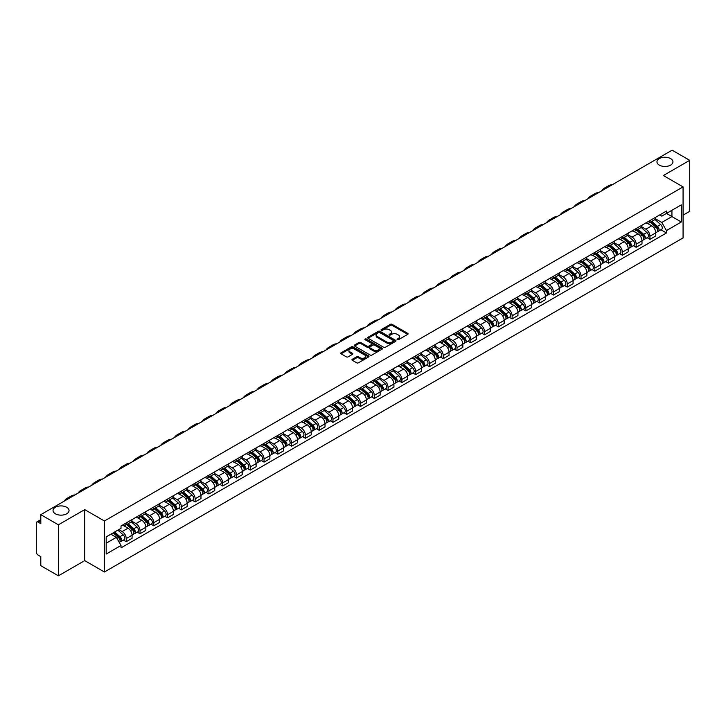 <?xml version="1.0" encoding="UTF-8"?>
<svg xmlns="http://www.w3.org/2000/svg" width="726" height="726" viewBox="0 0 726 726"><rect width="100%" height="100%" fill="white"/><g stroke="black" fill="none" stroke-linecap="round" stroke-linejoin="round"><path stroke-width="1.09" d="M397.303 339.677A0.862 0.499 0 0 0 398.52 339.677L407.731 334.359A1.225 0.708 0 0 0 408.094 333.86A1.225 0.708 0 0 0 407.731 333.361L392.122 324.35A1.225 0.708 0 0 0 390.388 324.35L381.177 329.668A0.862 0.499 0 0 0 382.384 330.366L383.582 329.677A3.92 2.269 0 0 1 389.127 329.677L390.434 330.43A3.92 2.269 0 0 1 391.577 332.036A3.92 2.269 0 0 1 390.434 333.633L389.236 334.323A0.862 0.499 0 0 0 390.452 335.022L391.641 334.332A3.92 2.269 0 0 1 397.195 334.332L398.492 335.085A3.92 2.269 0 0 1 399.645 336.692A3.92 2.269 0 0 1 398.492 338.289L397.303 338.978A0.862 0.499 0 0 0 397.303 339.677L397.303 338.978M66.692 507.265A7.995 4.619 0 0 0 57.98 506.267A7.995 4.619 0 0 0 53.043 510.532A7.995 4.619 0 0 0 55.385 513.799A7.995 4.619 0 0 0 64.097 514.798A7.995 4.619 0 0 0 69.034 510.532A7.995 4.619 0 0 0 66.692 507.265M670.615 158.595A7.995 4.619 0 0 0 661.903 157.596A7.995 4.619 0 0 0 656.966 161.862A7.995 4.619 0 0 0 659.308 165.12A7.995 4.619 0 0 0 668.02 166.127A7.995 4.619 0 0 0 672.957 161.862A7.995 4.619 0 0 0 670.615 158.595M352.319 359.288A1.225 0.708 0 0 0 351.956 359.797A1.225 0.708 0 0 0 352.319 360.296L356.702 362.818A1.225 0.708 0 0 0 358.435 362.818L368.663 356.911A1.225 0.708 0 0 0 369.026 356.412A1.225 0.708 0 0 0 368.663 355.912L353.054 346.901A1.225 0.708 0 0 0 351.32 346.901L341.093 352.809A1.225 0.708 0 0 0 340.73 353.308A1.225 0.708 0 0 0 341.093 353.807L346.375 356.865A1.225 0.708 0 0 0 348.117 356.865L352.491 354.333A1.225 0.708 0 0 0 352.854 353.834A1.225 0.708 0 0 0 352.491 353.335L349.868 351.82A3.276 1.897 0 0 1 348.907 350.476A3.276 1.897 0 0 1 350.93 348.734A3.276 1.897 0 0 1 354.506 349.142L364.788 355.078A3.276 1.897 0 0 1 365.741 356.412A3.276 1.897 0 0 1 363.717 358.163A3.276 1.897 0 0 1 360.141 357.755L358.435 356.765A1.225 0.708 0 0 0 356.702 356.765L352.319 359.288L352.319 360.296M104.417 520.987L84.715 509.616L58.389 524.816L40.801 514.661L672.122 150.182L689.7 160.328L663.373 175.529L683.075 186.9L104.417 520.987L104.417 571.997L683.075 237.91L683.075 186.9M383.664 347.255A1.225 0.708 0 0 0 385.397 347.255L395.634 341.347A1.225 0.708 0 0 0 395.997 340.848A1.225 0.708 0 0 0 395.634 340.34L380.025 331.328A1.225 0.708 0 0 0 378.291 331.328L368.055 337.236A1.225 0.708 0 0 0 367.701 337.735A1.225 0.708 0 0 0 368.055 338.243L383.664 347.255M365.405 339.868A0.862 0.499 0 0 1 366.276 339.986L366.276 338.969L382.148 348.126A1.225 0.708 0 0 1 382.511 348.625A1.225 0.708 0 0 1 382.148 349.133L371.921 355.041A1.225 0.708 0 0 1 370.178 355.041L354.569 346.021L354.569 345.022A1.225 0.708 0 0 0 354.215 345.522A1.225 0.708 0 0 0 354.569 346.021M354.569 345.022L358.953 342.5A1.225 0.708 0 0 1 360.686 342.5L367.02 346.148A1.225 0.708 0 0 0 368.754 346.148L371.658 344.469A1.225 0.708 0 0 0 372.011 343.97A1.225 0.708 0 0 0 371.658 343.471L365.069 339.668A0.862 0.499 0 0 1 366.276 338.969M58.389 524.816L58.389 575.818L40.801 565.672L40.801 556.642L38.07 555.063A2.496 1.443 -120 0 1 36.3 552.005L36.3 523.128A2.496 1.443 -120 0 1 36.817 521.985L40.801 519.689M683.075 215.159L689.7 211.339L689.7 160.328M58.389 575.818L84.715 560.617L104.417 571.997M40.801 514.661L40.801 523.691L38.07 522.112A2.496 1.443 -120 0 0 36.817 521.985M649.942 220.568A5.744 3.321 60 0 1 648.754 223.145L654.589 219.778A5.744 3.321 -120 0 0 655.778 217.201M641.666 226.757L645.877 229.189A5.744 3.321 60 0 1 649.942 236.222L655.778 232.855A5.744 3.321 -120 0 0 651.712 225.822L647.538 223.408M655.778 232.855L655.778 235.968L649.942 239.335L647.147 237.72M648.754 223.145A5.744 3.321 60 0 1 645.922 222.891M649.942 236.222L649.942 239.335M636.167 228.527A5.744 3.321 60 0 1 634.969 231.104L640.804 227.737A5.744 3.321 -120 0 0 641.993 225.16M633.371 245.678L636.167 247.294L641.993 243.927L641.993 240.814A5.744 3.321 -120 0 0 637.927 233.781L633.753 231.367M634.969 231.104A5.744 3.321 60 0 1 632.146 230.841M627.89 234.716L632.101 237.148A5.744 3.321 60 0 1 636.167 244.181L636.167 247.294M622.382 236.476A5.744 3.321 60 0 1 621.193 239.063L627.019 235.696A5.744 3.321 -120 0 0 628.208 233.119M619.587 253.637L622.382 255.253L628.208 251.886L628.208 248.773A5.744 3.321 -120 0 0 624.151 241.731L619.977 239.326M621.193 239.063A5.744 3.321 60 0 1 618.361 238.8M614.105 242.665L618.316 245.098A5.744 3.321 60 0 1 622.382 252.14L622.382 255.253M608.597 244.435A5.744 3.321 60 0 1 607.408 247.021L613.243 243.655A5.744 3.321 -120 0 0 614.432 241.068M605.802 261.596L608.597 263.211L614.432 259.844L614.432 256.732A5.744 3.321 -120 0 0 610.366 249.69L606.192 247.285M607.408 247.021A5.744 3.321 60 0 1 604.577 246.758M600.32 250.624L604.531 253.056A5.744 3.321 60 0 1 608.597 260.099L608.597 263.211M594.821 252.394A5.744 3.321 60 0 1 593.623 254.971L599.458 251.604A5.744 3.321 -120 0 0 600.647 249.027M592.026 269.555L594.821 271.161L600.647 267.794L600.647 264.691A5.744 3.321 -120 0 0 596.581 257.648L592.407 255.234M593.623 254.971A5.744 3.321 60 0 1 590.801 254.717M586.544 258.583L590.755 261.015A5.744 3.321 60 0 1 594.821 268.057L594.821 271.161M581.036 260.353A5.744 3.321 60 0 1 579.847 262.93L585.673 259.563A5.744 3.321 -120 0 0 586.862 256.986M578.241 277.504L581.036 279.12L586.862 275.753L586.862 272.64A5.744 3.321 -120 0 0 582.806 265.607L578.631 263.193M579.847 262.93A5.744 3.321 60 0 1 577.016 262.676M572.76 266.542L576.97 268.974A5.744 3.321 60 0 1 581.036 276.007L581.036 279.12M567.251 268.311A5.744 3.321 60 0 1 566.062 270.889L571.897 267.522A5.744 3.321 -120 0 0 573.086 264.945M564.456 285.463L567.251 287.079L573.086 283.712L573.086 280.599A5.744 3.321 -120 0 0 569.021 273.566L564.846 271.152M566.062 270.889A5.744 3.321 60 0 1 563.231 270.626M558.975 274.501L563.185 276.933A5.744 3.321 60 0 1 567.251 283.966L567.251 287.079M553.475 276.261A5.744 3.321 60 0 1 552.277 278.848L558.112 275.481A5.744 3.321 -120 0 0 559.301 272.894M550.68 293.422L553.475 295.037L559.301 291.67L559.301 288.558A5.744 3.321 -120 0 0 555.236 281.516L551.061 279.111M552.277 278.848A5.744 3.321 60 0 1 549.455 278.584M545.199 282.45L549.41 284.882A5.744 3.321 60 0 1 553.475 291.925L553.475 295.037M539.69 284.22A5.744 3.321 60 0 1 538.501 286.806L544.328 283.439A5.744 3.321 -120 0 0 545.516 280.853M536.895 301.381L539.69 302.996L545.516 299.629L545.516 296.517A5.744 3.321 -120 0 0 541.46 289.474L537.285 287.069M538.501 286.806A5.744 3.321 60 0 1 535.67 286.543M531.414 290.409L535.625 292.841A5.744 3.321 60 0 1 539.69 299.883L539.69 302.996M525.905 292.179A5.744 3.321 60 0 1 524.716 294.756L530.552 291.389A5.744 3.321 -120 0 0 531.741 288.812M523.11 309.33L525.905 310.946L531.741 307.579L531.741 304.475A5.744 3.321 -120 0 0 527.675 297.433L523.5 295.019M524.716 294.756A5.744 3.321 60 0 1 521.885 294.502M517.629 298.368L521.849 300.8A5.744 3.321 60 0 1 525.905 307.842L525.905 310.946M512.129 300.137A5.744 3.321 60 0 1 510.941 302.715L516.767 299.348A5.744 3.321 -120 0 0 517.956 296.771M509.334 317.289L512.129 318.905L517.956 315.538L517.956 312.425A5.744 3.321 -120 0 0 513.89 305.392L509.716 302.978M510.941 302.715A5.744 3.321 60 0 1 508.109 302.461M503.853 306.327L508.064 308.759A5.744 3.321 60 0 1 512.129 315.792L512.129 318.905M498.345 308.096A5.744 3.321 60 0 1 497.156 310.674L502.982 307.307A5.744 3.321 -120 0 0 504.171 304.729M495.549 325.248L498.345 326.863L504.18 323.497L504.18 320.384A5.744 3.321 -120 0 0 500.114 313.351L495.94 310.937M497.156 310.674A5.744 3.321 60 0 1 494.324 310.41M490.068 314.285L494.279 316.708A5.744 3.321 60 0 1 498.345 323.751L498.345 326.863M484.56 316.046A5.744 3.321 60 0 1 483.371 318.632L489.206 315.265A5.744 3.321 -120 0 0 490.395 312.679M481.765 333.207L484.56 334.822L490.395 331.455L490.395 328.343A5.744 3.321 -120 0 0 486.329 321.3L482.155 318.895M483.371 318.632A5.744 3.321 60 0 1 480.539 318.369M476.283 322.235L480.503 324.667A5.744 3.321 60 0 1 484.56 331.709L484.56 334.822M470.784 324.005A5.744 3.321 60 0 1 469.595 326.582L475.421 323.215A5.744 3.321 -120 0 0 476.61 320.638M467.989 341.166L470.784 342.781L476.61 339.414L476.61 336.301A5.744 3.321 -120 0 0 472.544 329.259L468.379 326.854M469.595 326.582A5.744 3.321 60 0 1 466.764 326.328M462.507 330.194L466.718 332.626A5.744 3.321 60 0 1 470.784 339.668L470.784 342.781M456.999 331.964A5.744 3.321 60 0 1 455.81 334.541L461.636 331.174A5.744 3.321 -120 0 0 462.834 328.597M454.204 349.115L456.999 350.731L462.834 347.364L462.834 344.251A5.744 3.321 -120 0 0 458.768 337.218L454.594 334.804M455.81 334.541A5.744 3.321 60 0 1 452.979 334.287M448.722 338.153L452.933 340.585A5.744 3.321 60 0 1 456.999 347.618L456.999 350.731M443.214 339.922A5.744 3.321 60 0 1 442.025 342.5L447.86 339.133A5.744 3.321 -120 0 0 449.049 336.555M440.419 357.074L443.214 358.689L449.049 355.323L449.049 352.21A5.744 3.321 -120 0 0 444.984 345.177L440.809 342.763M442.025 342.5A5.744 3.321 60 0 1 439.194 342.236M434.947 346.111L439.157 348.544A5.744 3.321 60 0 1 443.214 355.577L443.214 358.689M429.438 347.881A5.744 3.321 60 0 1 428.249 350.458L434.075 347.092A5.744 3.321 -120 0 0 435.264 344.514M426.643 365.033L429.438 366.648L435.264 363.281L435.264 360.169A5.744 3.321 -120 0 0 431.199 353.126L427.033 350.722M428.249 350.458A5.744 3.321 60 0 1 425.418 350.195M421.162 354.061L425.372 356.493A5.744 3.321 60 0 1 429.438 363.535L429.438 366.648M415.653 355.831A5.744 3.321 60 0 1 414.464 358.417L420.29 355.05A5.744 3.321 -120 0 0 421.488 352.464M412.858 372.992L415.653 374.607L421.488 371.24L421.488 368.127A5.744 3.321 -120 0 0 417.423 361.085L413.248 358.68M414.464 358.417A5.744 3.321 60 0 1 411.633 358.154M407.377 362.02L411.588 364.452A5.744 3.321 60 0 1 415.653 371.494L415.653 374.607M401.868 363.79A5.744 3.321 60 0 1 400.679 366.367L406.515 363A5.744 3.321 -120 0 0 407.703 360.423M399.073 380.95L401.868 382.557L407.703 379.199L407.703 376.086A5.744 3.321 -120 0 0 403.638 369.044L399.463 366.639M400.679 366.367A5.744 3.321 60 0 1 397.848 366.113M393.601 369.979L397.812 372.411A5.744 3.321 60 0 1 401.868 379.453L401.868 382.557M388.092 371.748A5.744 3.321 60 0 1 386.904 374.326L392.73 370.959A5.744 3.321 -120 0 0 393.919 368.381M385.297 388.9L388.092 390.515L393.919 387.149L393.919 384.036A5.744 3.321 -120 0 0 389.853 377.003L385.688 374.589M386.904 374.326A5.744 3.321 60 0 1 384.072 374.071M379.816 377.937L384.027 380.37A5.744 3.321 60 0 1 388.092 387.403L388.092 390.515M374.307 379.707A5.744 3.321 60 0 1 373.119 382.284L378.945 378.918A5.744 3.321 -120 0 0 380.143 376.34M371.512 396.859L374.307 398.474L380.143 395.107L380.143 391.995A5.744 3.321 -120 0 0 376.077 384.962L371.903 382.548M373.119 382.284A5.744 3.321 60 0 1 370.287 382.021M366.031 385.896L370.242 388.328A5.744 3.321 60 0 1 374.307 395.361L374.307 398.474M360.523 387.657A5.744 3.321 60 0 1 359.334 390.243L365.169 386.876A5.744 3.321 -120 0 0 366.358 384.299M357.727 404.818L360.523 406.433L366.358 403.066L366.358 399.953A5.744 3.321 -120 0 0 362.292 392.911L358.118 390.506M359.334 390.243A5.744 3.321 60 0 1 356.502 389.98M352.255 393.846L356.466 396.278A5.744 3.321 60 0 1 360.523 403.32L360.523 406.433M346.747 395.616A5.744 3.321 60 0 1 345.558 398.202L351.384 394.835A5.744 3.321 -120 0 0 352.573 392.249M343.952 412.776L346.747 414.392L352.573 411.025L352.573 407.912A5.744 3.321 -120 0 0 348.507 400.87L344.342 398.465M345.558 398.202A5.744 3.321 60 0 1 342.726 397.939M338.47 401.805L342.681 404.237A5.744 3.321 60 0 1 346.747 411.279L346.747 414.392M332.962 403.574A5.744 3.321 60 0 1 331.773 406.152L337.599 402.785A5.744 3.321 -120 0 0 338.797 400.207M330.167 420.735L332.962 422.341L338.797 418.975L338.797 415.871A5.744 3.321 -120 0 0 334.731 408.829L330.557 406.415M331.773 406.152A5.744 3.321 60 0 1 328.942 405.898M324.685 409.763L328.896 412.196A5.744 3.321 60 0 1 332.962 419.238L332.962 422.341M319.177 411.533A5.744 3.321 60 0 1 317.988 414.11L323.823 410.744A5.744 3.321 -120 0 0 325.012 408.166M316.382 428.685L319.177 430.3L325.012 426.933L325.012 423.821A5.744 3.321 -120 0 0 320.946 416.788L316.772 414.374M317.988 414.11A5.744 3.321 60 0 1 315.166 413.856M310.91 417.722L315.12 420.154A5.744 3.321 60 0 1 319.177 427.187L319.177 430.3M305.401 419.492A5.744 3.321 60 0 1 304.212 422.069L310.038 418.702A5.744 3.321 -120 0 0 311.227 416.125M302.606 436.644L305.401 438.259L311.227 434.892L311.227 431.779A5.744 3.321 -120 0 0 307.162 424.746L302.996 422.332M304.212 422.069A5.744 3.321 60 0 1 301.381 421.806M297.125 425.681L301.335 428.113A5.744 3.321 60 0 1 305.401 435.146L305.401 438.259M291.616 427.442A5.744 3.321 60 0 1 290.427 430.028L296.253 426.661A5.744 3.321 -120 0 0 297.451 424.075M288.821 444.602L291.616 446.218L297.451 442.851L297.451 439.738A5.744 3.321 -120 0 0 293.386 432.696L289.211 430.291M290.427 430.028A5.744 3.321 60 0 1 287.596 429.765M283.34 433.631L287.55 436.063A5.744 3.321 60 0 1 291.616 443.105L291.616 446.218M277.831 435.4A5.744 3.321 60 0 1 276.642 437.987L282.478 434.62A5.744 3.321 -120 0 0 283.666 432.034M275.036 452.561L277.831 454.177L283.666 450.81L283.666 447.697A5.744 3.321 -120 0 0 279.601 440.655L275.426 438.25M276.642 437.987A5.744 3.321 60 0 1 273.82 437.724M269.564 441.589L273.775 444.022A5.744 3.321 60 0 1 277.831 451.064L277.831 454.177M264.055 443.359A5.744 3.321 60 0 1 262.866 445.936L268.693 442.57A5.744 3.321 -120 0 0 269.881 439.992M261.26 460.511L264.055 462.126L269.881 458.759L269.881 455.656A5.744 3.321 -120 0 0 265.825 448.614L261.65 446.2M262.866 445.936A5.744 3.321 60 0 1 260.035 445.682M255.779 449.548L259.99 451.98A5.744 3.321 60 0 1 264.055 459.023L264.055 462.126M250.27 451.318A5.744 3.321 60 0 1 249.082 453.895L254.908 450.528A5.744 3.321 -120 0 0 256.106 447.951M247.475 468.47L250.27 470.085L256.106 466.718L256.106 463.605A5.744 3.321 -120 0 0 252.04 456.572L247.865 454.158M249.082 453.895A5.744 3.321 60 0 1 246.25 453.641M241.994 457.507L246.205 459.939A5.744 3.321 60 0 1 250.27 466.972L250.27 470.085M236.485 459.277A5.744 3.321 60 0 1 235.297 461.854L241.132 458.487A5.744 3.321 -120 0 0 242.321 455.91M233.69 476.428L236.485 478.044L242.321 474.677L242.321 471.564A5.744 3.321 -120 0 0 238.255 464.531L234.081 462.117M235.297 461.854A5.744 3.321 60 0 1 232.474 461.591M228.218 465.466L232.429 467.889A5.744 3.321 60 0 1 236.485 474.931L236.485 478.044M222.71 467.226A5.744 3.321 60 0 1 221.521 469.813L227.347 466.446A5.744 3.321 -120 0 0 228.536 463.86M219.914 484.387L222.71 486.003L228.536 482.636L228.536 479.523A5.744 3.321 -120 0 0 224.479 472.481L220.305 470.076M221.521 469.813A5.744 3.321 60 0 1 218.689 469.55M214.433 473.416L218.644 475.848A5.744 3.321 60 0 1 222.71 482.89L222.71 486.003M208.925 475.185A5.744 3.321 60 0 1 207.736 477.762L213.571 474.405A5.744 3.321 -120 0 0 214.76 471.818M206.13 492.346L208.925 493.961L214.76 490.594L214.76 487.482A5.744 3.321 -120 0 0 210.694 480.44L206.52 478.035M207.736 477.762A5.744 3.321 60 0 1 204.904 477.508M200.648 481.374L204.859 483.806A5.744 3.321 60 0 1 208.925 490.849L208.925 493.961M195.14 483.144A5.744 3.321 60 0 1 193.951 485.721L199.786 482.354A5.744 3.321 -120 0 0 200.975 479.777M192.345 500.296L195.149 501.911L200.975 498.544L200.975 495.441A5.744 3.321 -120 0 0 196.909 488.398L192.735 485.984M193.951 485.721A5.744 3.321 60 0 1 191.129 485.467M186.872 489.333L191.083 491.765A5.744 3.321 60 0 1 195.149 498.798L195.149 501.911M181.364 491.103A5.744 3.321 60 0 1 180.175 493.68L186.001 490.313A5.744 3.321 -120 0 0 187.19 487.736M178.569 508.254L181.364 509.87L187.19 506.503L187.19 503.39A5.744 3.321 -120 0 0 183.133 496.357L178.959 493.943M180.175 493.68A5.744 3.321 60 0 1 177.344 493.417M173.087 497.292L177.298 499.724A5.744 3.321 60 0 1 181.364 506.757L181.364 509.87M167.579 499.061A5.744 3.321 60 0 1 166.39 501.639L172.225 498.272A5.744 3.321 -120 0 0 173.414 495.695M164.784 516.213L167.579 517.829L173.414 514.462L173.414 511.349A5.744 3.321 -120 0 0 169.349 504.307L165.174 501.902M166.39 501.639A5.744 3.321 60 0 1 163.559 501.376M159.303 505.242L163.513 507.674A5.744 3.321 60 0 1 167.579 514.716L167.579 517.829M153.803 507.011A5.744 3.321 60 0 1 152.605 509.598L158.44 506.231A5.744 3.321 -120 0 0 159.629 503.644M150.999 524.172L153.803 525.787L159.629 522.421L159.629 519.308A5.744 3.321 -120 0 0 155.564 512.266L151.389 509.861M152.605 509.598A5.744 3.321 60 0 1 149.783 509.334M145.527 513.2L149.737 515.632A5.744 3.321 60 0 1 153.803 522.675L153.803 525.787M140.018 514.97A5.744 3.321 60 0 1 138.829 517.547L144.655 514.18A5.744 3.321 -120 0 0 145.844 511.603M137.223 532.131L140.018 533.737L145.844 530.379L145.844 527.267A5.744 3.321 -120 0 0 141.788 520.224L137.613 517.82M138.829 517.547A5.744 3.321 60 0 1 135.998 517.293M131.742 521.159L135.953 523.591A5.744 3.321 60 0 1 140.018 530.633L140.018 533.737M126.233 522.929A5.744 3.321 60 0 1 125.044 525.506L130.88 522.139A5.744 3.321 -120 0 0 132.068 519.562M123.438 540.08L126.233 541.696L132.068 538.329L132.068 535.216A5.744 3.321 -120 0 0 128.003 528.183L123.828 525.769M125.044 525.506A5.744 3.321 60 0 1 122.213 525.252M118.81 529.608L122.168 531.55A5.744 3.321 60 0 1 126.233 538.583L126.233 541.696M659.707 214.932L661.785 216.13L681.306 204.859L671.94 210.268L671.94 216.593L661.785 222.455L655.451 218.798M106.177 543.23L116.341 537.367L121.024 545.471L106.177 554.038L106.177 536.904L121.024 528.337L121.024 525.933L666.468 211.03L666.468 213.426L681.306 221.993L666.468 230.569L661.785 222.455M681.306 204.859L681.306 221.993M121.024 545.471L121.024 547.867L666.468 232.964L666.468 230.569M84.715 509.616L84.715 560.617M116.341 537.367L110.86 534.2M660.932 229.77L666.468 232.964M397.648 339.804L398.492 339.314A3.92 2.269 0 0 0 399.645 337.708L399.645 336.692M391.577 332.036L391.577 333.053A3.92 2.269 0 0 1 390.434 334.65L389.581 335.149M407.713 334.368L392.122 325.366A1.225 0.708 0 0 0 390.388 325.366L381.513 330.484M395.634 340.34L395.634 341.347L380.025 332.354A1.225 0.708 0 0 0 378.291 332.354L368.073 338.252M393.465 341.193A0.862 0.499 0 0 0 393.465 340.494L379.762 332.581A0.862 0.499 0 0 0 378.555 332.581L377.293 333.307A3.92 2.269 0 0 0 376.141 334.913A3.92 2.269 0 0 0 377.293 336.51L386.659 341.919A3.92 2.269 0 0 0 392.212 341.919L393.465 341.193L393.465 342.218A0.862 0.499 0 0 0 393.719 341.864L393.719 340.848M376.141 334.913L376.141 335.929A3.92 2.269 0 0 0 377.293 337.536L377.293 336.51M393.465 342.218L392.212 342.944A3.92 2.269 0 0 1 386.659 342.944L377.293 337.536M354.587 346.039L358.953 343.516L358.953 342.5M372.011 343.97L372.011 344.995A1.225 0.708 0 0 1 371.658 345.494L368.754 347.173A1.225 0.708 0 0 1 367.02 347.173L360.686 343.516A1.225 0.708 0 0 0 358.953 343.516M366.276 339.986L382.13 349.142M373.581 349.941A3.276 1.897 0 0 0 377.157 350.349A3.276 1.897 0 0 0 379.19 348.607A3.276 1.897 0 0 0 378.228 347.264L374.607 345.177A1.225 0.708 0 0 0 372.874 345.177L369.97 346.856A1.225 0.708 0 0 0 369.607 347.355A1.225 0.708 0 0 0 369.97 347.854L373.581 349.941L373.581 350.967A3.276 1.897 0 0 0 377.157 351.375A3.276 1.897 0 0 0 379.19 349.623L379.19 348.607M369.607 347.355L369.607 348.371A1.225 0.708 0 0 0 369.97 348.87L369.97 347.854M373.581 350.967L369.97 348.87M365.741 356.412L365.741 357.437A3.276 1.897 0 0 1 363.717 359.179A3.276 1.897 0 0 1 360.141 358.771L358.435 357.782A1.225 0.708 0 0 0 356.702 357.782L352.337 360.305M348.907 350.476L348.907 351.502A3.276 1.897 0 0 0 349.868 352.836L349.868 351.82M352.491 353.335L352.491 354.333L349.868 352.836M368.645 356.92L353.054 347.917A1.225 0.708 0 0 0 351.32 347.917L341.102 353.816M650.342 222.229L655.959 227.238A3.122 1.806 60 0 1 656.939 232.075L655.778 232.747M650.496 222.365L653.137 223.889M650.913 221.902L657.157 227.483A1.497 0.862 60 0 1 657.629 229.797A1.497 0.862 60 0 1 657.493 229.852M651.848 221.366L657.457 226.376A3.122 1.806 60 0 1 658.446 231.204A3.122 1.806 60 0 1 657.502 231.304M654.979 219.479L660.642 224.534A3.122 1.806 60 0 1 661.622 229.371L658.446 231.204M612.463 184.622A24.112 13.921 -120 0 0 608.606 185.738L604.54 188.079A24.112 13.921 -120 0 0 601.645 190.865M608.397 186.963A24.112 13.921 -120 0 0 604.54 188.079M636.566 230.187L642.174 235.197A3.122 1.806 60 0 1 643.154 240.025L641.993 240.696M636.711 230.323L639.352 231.848M637.129 229.861L643.381 235.433A1.497 0.862 60 0 1 643.844 237.756A1.497 0.862 60 0 1 643.708 237.81M638.063 229.316L643.681 234.335A3.122 1.806 60 0 1 644.661 239.163A3.122 1.806 60 0 1 643.717 239.262M641.194 227.438L646.857 232.492A3.122 1.806 60 0 1 647.837 237.32L644.661 239.163M622.781 238.146L628.398 243.156A3.122 1.806 60 0 1 629.378 247.983L628.208 248.655M622.926 238.273L625.576 239.798M623.344 237.819L629.596 243.391A1.497 0.862 60 0 1 630.068 245.715A1.497 0.862 60 0 1 629.932 245.769M624.278 237.275L629.896 242.284A3.122 1.806 60 0 1 630.876 247.121A3.122 1.806 60 0 1 629.932 247.221M627.409 235.396L633.081 240.451A3.122 1.806 60 0 1 634.061 245.279L630.876 247.121M598.687 192.581A24.112 13.921 -120 0 0 594.821 193.688L590.755 196.038A24.112 13.921 -120 0 0 587.86 198.824M594.621 194.922A24.112 13.921 -120 0 0 590.755 196.038M584.902 200.53A24.112 13.921 -120 0 0 581.036 201.646L576.97 203.997A24.112 13.921 -120 0 0 574.075 206.783M580.836 202.881A24.112 13.921 -120 0 0 576.97 203.997M608.996 246.096L614.613 251.114A3.122 1.806 60 0 1 615.594 255.942L614.432 256.614M609.15 246.232L611.791 247.757M609.568 245.769L615.811 251.35A1.497 0.862 60 0 1 616.283 253.664A1.497 0.862 60 0 1 616.147 253.719M610.502 245.234L616.12 250.243A3.122 1.806 60 0 1 617.1 255.071A3.122 1.806 60 0 1 616.156 255.171M613.633 243.355L619.296 248.41A3.122 1.806 60 0 1 620.276 253.238L617.1 255.071M595.22 254.055L600.829 259.064A3.122 1.806 60 0 1 601.809 263.901L600.647 264.573M595.365 254.191L598.006 255.715M595.783 253.728L602.035 259.309A1.497 0.862 60 0 1 602.498 261.623A1.497 0.862 60 0 1 602.362 261.678M596.718 253.192L602.335 258.202A3.122 1.806 60 0 1 603.315 263.03A3.122 1.806 60 0 1 602.371 263.13M599.848 251.314L605.511 256.369A3.122 1.806 60 0 1 606.491 261.197L603.315 263.03M581.435 262.013L587.053 267.023A3.122 1.806 60 0 1 588.033 271.851L586.862 272.531M581.58 262.15L584.23 263.674M581.998 261.687L588.251 267.259A1.497 0.862 60 0 1 588.722 269.582A1.497 0.862 60 0 1 588.586 269.636M582.933 261.151L588.55 266.161A3.122 1.806 60 0 1 589.53 270.989A3.122 1.806 60 0 1 588.586 271.088M586.063 259.264L591.735 264.318A3.122 1.806 60 0 1 592.715 269.155L589.53 270.989M571.117 208.489A24.112 13.921 -120 0 0 567.26 209.605L563.194 211.956A24.112 13.921 -120 0 0 560.3 214.742M567.051 210.839A24.112 13.921 -120 0 0 563.194 211.956M557.341 216.448A24.112 13.921 -120 0 0 553.475 217.564L549.41 219.905A24.112 13.921 -120 0 0 546.515 222.701M553.276 218.798A24.112 13.921 -120 0 0 549.41 219.905M543.556 224.407A24.112 13.921 -120 0 0 539.69 225.523L535.625 227.864A24.112 13.921 -120 0 0 532.73 230.65M539.491 226.748A24.112 13.921 -120 0 0 535.625 227.864M567.65 269.972L573.268 274.982A3.122 1.806 60 0 1 574.248 279.809L573.086 280.481M567.805 270.099L570.445 271.633M568.222 269.645L574.466 275.218A1.497 0.862 60 0 1 574.938 277.541A1.497 0.862 60 0 1 574.801 277.595M569.157 269.101L574.774 274.11A3.122 1.806 60 0 1 575.754 278.947A3.122 1.806 60 0 1 574.81 279.047M572.288 267.222L577.95 272.277A3.122 1.806 60 0 1 578.931 277.105L575.754 278.947M529.771 232.365A24.112 13.921 -120 0 0 525.914 233.473L521.849 235.823A24.112 13.921 -120 0 0 518.954 238.609M525.706 234.707A24.112 13.921 -120 0 0 521.849 235.823M553.874 277.931L559.483 282.94A3.122 1.806 60 0 1 560.463 287.768L559.301 288.44M554.02 278.058L556.66 279.583M554.437 277.604L560.69 283.176A1.497 0.862 60 0 1 561.153 285.49A1.497 0.862 60 0 1 561.017 285.545M555.372 277.06L560.989 282.069A3.122 1.806 60 0 1 561.969 286.897A3.122 1.806 60 0 1 561.026 287.006M558.503 275.181L564.166 280.236A3.122 1.806 60 0 1 565.146 285.064L561.969 286.897M515.995 240.315A24.112 13.921 -120 0 0 512.129 241.431L508.064 243.782A24.112 13.921 -120 0 0 505.169 246.568M511.93 242.665A24.112 13.921 -120 0 0 508.064 243.782M540.09 285.881L545.707 290.899A3.122 1.806 60 0 1 546.687 295.727L545.516 296.399M540.235 286.017L542.885 287.541M540.652 285.554L546.905 291.135A1.497 0.862 60 0 1 547.377 293.449A1.497 0.862 60 0 1 547.241 293.504M541.587 285.019L547.204 290.028A3.122 1.806 60 0 1 548.184 294.856A3.122 1.806 60 0 1 547.241 294.956M544.718 283.14L550.39 288.195A3.122 1.806 60 0 1 551.37 293.023L548.184 294.856M502.21 248.274A24.112 13.921 -120 0 0 498.345 249.39L494.279 251.731A24.112 13.921 -120 0 0 491.384 254.527M498.145 250.624A24.112 13.921 -120 0 0 494.279 251.731M526.305 293.839L531.922 298.849A3.122 1.806 60 0 1 532.902 303.686L531.741 304.357M526.459 293.976L529.1 295.5M526.876 293.513L533.12 299.094A1.497 0.862 60 0 1 533.592 301.408A1.497 0.862 60 0 1 533.456 301.462M527.811 292.977L533.428 297.987A3.122 1.806 60 0 1 534.409 302.815A3.122 1.806 60 0 1 533.465 302.914M530.942 291.099L536.605 296.154A3.122 1.806 60 0 1 537.585 300.981L534.409 302.815M488.426 256.233A24.112 13.921 -120 0 0 484.569 257.349L480.503 259.69A24.112 13.921 -120 0 0 477.608 262.476M484.36 258.574A24.112 13.921 -120 0 0 480.503 259.69M512.529 301.798L518.137 306.808A3.122 1.806 60 0 1 519.117 311.635L517.956 312.316M512.674 301.934L515.315 303.459M513.091 301.471L519.344 307.044A1.497 0.862 60 0 1 519.807 309.367A1.497 0.862 60 0 1 519.671 309.421M514.026 300.927L519.644 305.945A3.122 1.806 60 0 1 520.624 310.773A3.122 1.806 60 0 1 519.68 310.873M517.157 299.048L522.82 304.103A3.122 1.806 60 0 1 523.8 308.94L520.624 310.773M474.65 264.191A24.112 13.921 -120 0 0 470.784 265.308L466.718 267.649A24.112 13.921 -120 0 0 463.823 270.435M470.584 266.533A24.112 13.921 -120 0 0 466.718 267.649M498.744 309.757L504.361 314.766A3.122 1.806 60 0 1 505.341 319.594L504.171 320.266M498.889 309.884L501.539 311.418M499.307 309.43L505.559 315.002A1.497 0.862 60 0 1 506.031 317.326A1.497 0.862 60 0 1 505.895 317.38M500.241 308.886L505.859 313.895A3.122 1.806 60 0 1 506.839 318.732A3.122 1.806 60 0 1 505.895 318.832M503.372 307.007L509.044 312.062A3.122 1.806 60 0 1 510.024 316.89L506.839 318.732M460.865 272.15A24.112 13.921 -120 0 0 456.999 273.257L452.942 275.608A24.112 13.921 -120 0 0 450.038 278.394M456.799 274.492A24.112 13.921 -120 0 0 452.942 275.608M484.959 317.716L490.576 322.725A3.122 1.806 60 0 1 491.556 327.553L490.395 328.225M485.113 317.843L487.754 319.367M485.531 317.389L491.774 322.961A1.497 0.862 60 0 1 492.246 325.275A1.497 0.862 60 0 1 492.11 325.33M486.465 316.845L492.083 321.854A3.122 1.806 60 0 1 493.063 326.682A3.122 1.806 60 0 1 492.119 326.791M489.596 314.966L495.259 320.021A3.122 1.806 60 0 1 496.239 324.849L493.063 326.682M447.08 280.1A24.112 13.921 -120 0 0 443.223 281.216L439.157 283.567A24.112 13.921 -120 0 0 436.262 286.353M443.014 282.45A24.112 13.921 -120 0 0 439.157 283.567M471.183 325.665L476.791 330.684A3.122 1.806 60 0 1 477.772 335.512L476.61 336.183M471.328 325.802L473.969 327.326M471.746 325.339L477.998 330.92A1.497 0.862 60 0 1 478.461 333.234A1.497 0.862 60 0 1 478.325 333.288M472.68 324.803L478.298 329.813A3.122 1.806 60 0 1 479.278 334.641A3.122 1.806 60 0 1 478.334 334.74M475.811 322.925L481.474 327.98A3.122 1.806 60 0 1 482.454 332.807L479.278 334.641M433.304 288.059A24.112 13.921 -120 0 0 429.438 289.175L425.372 291.516A24.112 13.921 -120 0 0 422.478 294.311M429.238 290.409A24.112 13.921 -120 0 0 425.372 291.516M457.398 333.624L463.016 338.634A3.122 1.806 60 0 1 463.996 343.471L462.825 344.142M457.543 333.76L460.193 335.285M457.961 333.298L464.213 338.879A1.497 0.862 60 0 1 464.685 341.193A1.497 0.862 60 0 1 464.549 341.247M458.896 332.762L464.513 337.772A3.122 1.806 60 0 1 465.493 342.599A3.122 1.806 60 0 1 464.549 342.699M462.026 330.875L467.698 335.929A3.122 1.806 60 0 1 468.678 340.766L465.493 342.599M419.519 296.017A24.112 13.921 -120 0 0 415.653 297.134L411.597 299.475A24.112 13.921 -120 0 0 408.693 302.261M415.454 298.359A24.112 13.921 -120 0 0 411.597 299.475M443.613 341.583L449.231 346.592A3.122 1.806 60 0 1 450.211 351.42L449.049 352.101M443.767 341.719L446.408 343.244M444.185 341.256L450.429 346.828A1.497 0.862 60 0 1 450.9 349.152A1.497 0.862 60 0 1 450.764 349.206M445.12 340.712L450.737 345.73A3.122 1.806 60 0 1 451.717 350.558A3.122 1.806 60 0 1 450.773 350.658M448.251 338.833L453.913 343.888A3.122 1.806 60 0 1 454.893 348.716L451.717 350.558M405.734 303.976A24.112 13.921 -120 0 0 401.877 305.083L397.812 307.434A24.112 13.921 -120 0 0 394.917 310.22M401.669 306.318A24.112 13.921 -120 0 0 397.812 307.434M429.837 349.542L435.446 354.551A3.122 1.806 60 0 1 436.435 359.379L435.264 360.051M429.983 349.669L432.623 351.202M430.4 349.215L436.653 354.787A1.497 0.862 60 0 1 437.125 357.11A1.497 0.862 60 0 1 436.979 357.165M431.335 348.671L436.952 353.68A3.122 1.806 60 0 1 437.932 358.517A3.122 1.806 60 0 1 436.988 358.617M434.466 346.792L440.128 351.847A3.122 1.806 60 0 1 441.109 356.675L437.932 358.517M391.958 311.926A24.112 13.921 -120 0 0 388.092 313.042L384.027 315.393A24.112 13.921 -120 0 0 381.132 318.179M387.893 314.276A24.112 13.921 -120 0 0 384.027 315.393M416.052 357.501L421.67 362.51A3.122 1.806 60 0 1 422.65 367.338L421.479 368.009M416.198 357.628L418.848 359.152M416.615 357.165L422.868 362.746A1.497 0.862 60 0 1 423.34 365.06A1.497 0.862 60 0 1 423.204 365.114M417.55 356.629L423.167 361.639A3.122 1.806 60 0 1 424.147 366.467A3.122 1.806 60 0 1 423.204 366.566M420.69 354.751L426.353 359.806A3.122 1.806 60 0 1 427.333 364.634L424.147 366.467M378.173 319.885A24.112 13.921 -120 0 0 374.307 321.001L370.251 323.351A24.112 13.921 -120 0 0 367.347 326.137M374.108 322.235A24.112 13.921 -120 0 0 370.251 323.351M402.268 365.45L407.885 370.469A3.122 1.806 60 0 1 408.865 375.297L407.703 375.968M402.422 365.586L405.063 367.111M402.839 365.124L409.083 370.705A1.497 0.862 60 0 1 409.555 373.019A1.497 0.862 60 0 1 409.419 373.073M403.774 364.588L409.391 369.598A3.122 1.806 60 0 1 410.371 374.425A3.122 1.806 60 0 1 409.428 374.525M406.905 362.71L412.568 367.764A3.122 1.806 60 0 1 413.548 372.592L410.371 374.425M364.388 327.843A24.112 13.921 -120 0 0 360.532 328.96L356.466 331.301A24.112 13.921 -120 0 0 353.571 334.096M360.332 330.194A24.112 13.921 -120 0 0 356.466 331.301M388.492 373.409L394.1 378.418A3.122 1.806 60 0 1 395.089 383.255L393.919 383.927M388.637 373.545L391.278 375.07M389.054 373.082L395.307 378.663A1.497 0.862 60 0 1 395.779 380.978A1.497 0.862 60 0 1 395.634 381.032M389.989 372.547L395.606 377.556A3.122 1.806 60 0 1 396.587 382.384A3.122 1.806 60 0 1 395.643 382.484M393.12 370.659L398.783 375.714A3.122 1.806 60 0 1 399.763 380.551L396.587 382.384M350.613 335.802A24.112 13.921 -120 0 0 346.747 336.918L342.681 339.26A24.112 13.921 -120 0 0 339.786 342.046M346.547 338.144A24.112 13.921 -120 0 0 342.681 339.26M374.707 381.368L380.324 386.377A3.122 1.806 60 0 1 381.304 391.205L380.134 391.877M374.852 381.504L377.502 383.029M375.269 381.041L381.522 386.613A1.497 0.862 60 0 1 381.994 388.936A1.497 0.862 60 0 1 381.858 388.991M376.204 380.497L381.822 385.515A3.122 1.806 60 0 1 382.802 390.343A3.122 1.806 60 0 1 381.858 390.443M379.344 378.618L385.007 383.673A3.122 1.806 60 0 1 385.987 388.501L382.802 390.343M336.828 343.761A24.112 13.921 -120 0 0 332.962 344.868L328.905 347.219A24.112 13.921 -120 0 0 326.001 350.005M332.762 346.102A24.112 13.921 -120 0 0 328.905 347.219M360.922 389.327L366.539 394.336A3.122 1.806 60 0 1 367.519 399.164L366.358 399.835M361.076 389.454L363.717 390.978M361.494 389L367.737 394.572A1.497 0.862 60 0 1 368.209 396.895A1.497 0.862 60 0 1 368.073 396.95M362.428 388.455L368.046 393.465A3.122 1.806 60 0 1 369.026 398.302A3.122 1.806 60 0 1 368.082 398.402M365.559 386.577L371.222 391.632A3.122 1.806 60 0 1 372.202 396.46L369.026 398.302M323.043 351.711A24.112 13.921 -120 0 0 319.186 352.827L315.12 355.177A24.112 13.921 -120 0 0 312.225 357.963M318.986 354.061A24.112 13.921 -120 0 0 315.12 355.177M347.146 397.276L352.763 402.295A3.122 1.806 60 0 1 353.743 407.123L352.573 407.794M347.291 397.412L349.932 398.937M347.709 396.95L353.961 402.531A1.497 0.862 60 0 1 354.433 404.845A1.497 0.862 60 0 1 354.297 404.899M348.643 396.414L354.261 401.424A3.122 1.806 60 0 1 355.241 406.251A3.122 1.806 60 0 1 354.297 406.351M351.774 394.536L357.437 399.59A3.122 1.806 60 0 1 358.426 404.418L355.241 406.251M309.267 359.669A24.112 13.921 -120 0 0 305.401 360.786L301.335 363.136A24.112 13.921 -120 0 0 298.44 365.922M305.201 362.02A24.112 13.921 -120 0 0 301.335 363.136M333.361 405.235L338.978 410.244A3.122 1.806 60 0 1 339.959 415.081L338.788 415.753M333.506 405.371L336.156 406.896M333.924 404.908L340.176 410.489A1.497 0.862 60 0 1 340.648 412.804A1.497 0.862 60 0 1 340.512 412.858M334.868 404.373L340.476 409.382A3.122 1.806 60 0 1 341.456 414.21A3.122 1.806 60 0 1 340.512 414.31M337.998 402.494L343.661 407.549A3.122 1.806 60 0 1 344.641 412.377L341.456 414.21M295.482 367.628A24.112 13.921 -120 0 0 291.616 368.744L287.56 371.086A24.112 13.921 -120 0 0 284.656 373.881M291.416 369.979A24.112 13.921 -120 0 0 287.56 371.086M319.576 413.194L325.194 418.203A3.122 1.806 60 0 1 326.174 423.031L325.012 423.712M319.73 413.33L322.371 414.855M320.148 412.867L326.391 418.439A1.497 0.862 60 0 1 326.863 420.762A1.497 0.862 60 0 1 326.727 420.817M321.083 412.332L326.7 417.341A3.122 1.806 60 0 1 327.68 422.169A3.122 1.806 60 0 1 326.736 422.269M324.213 410.444L329.876 415.499A3.122 1.806 60 0 1 330.856 420.336L327.68 422.169M281.697 375.587A24.112 13.921 -120 0 0 277.84 376.703L273.775 379.045A24.112 13.921 -120 0 0 270.88 381.831M277.641 377.928A24.112 13.921 -120 0 0 273.775 379.045M305.8 421.153L311.418 426.162A3.122 1.806 60 0 1 312.398 430.99L311.227 431.661M305.945 421.28L308.586 422.813M306.363 420.826L312.616 426.398A1.497 0.862 60 0 1 313.087 428.721A1.497 0.862 60 0 1 312.951 428.776M307.298 420.281L312.915 425.291A3.122 1.806 60 0 1 313.895 430.128A3.122 1.806 60 0 1 312.951 430.228M310.429 418.403L316.091 423.458A3.122 1.806 60 0 1 317.08 428.286L313.895 430.128M267.921 383.546A24.112 13.921 -120 0 0 264.055 384.653L259.99 387.003A24.112 13.921 -120 0 0 257.095 389.789M263.856 385.887A24.112 13.921 -120 0 0 259.99 387.003M292.015 429.111L297.633 434.121A3.122 1.806 60 0 1 298.613 438.949L297.451 439.62M292.161 429.238L294.81 430.763M292.578 428.785L298.831 434.357A1.497 0.862 60 0 1 299.303 436.68A1.497 0.862 60 0 1 299.166 436.725M293.522 428.24L299.13 433.25A3.122 1.806 60 0 1 300.11 438.077A3.122 1.806 60 0 1 299.166 438.186M296.653 426.362L302.315 431.416A3.122 1.806 60 0 1 303.296 436.244L300.11 438.077M254.136 391.495A24.112 13.921 -120 0 0 250.27 392.612L246.214 394.962A24.112 13.921 -120 0 0 243.319 397.748M250.071 393.846A24.112 13.921 -120 0 0 246.214 394.962M278.23 437.061L283.848 442.08A3.122 1.806 60 0 1 284.828 446.907L283.666 447.579M278.385 437.197L281.026 438.722M278.802 436.734L285.046 442.315A1.497 0.862 60 0 1 285.518 444.63A1.497 0.862 60 0 1 285.382 444.684M279.737 436.199L285.354 441.208A3.122 1.806 60 0 1 286.334 446.036A3.122 1.806 60 0 1 285.391 446.136M282.868 434.32L288.531 439.375A3.122 1.806 60 0 1 289.511 444.203L286.334 446.036M240.351 399.454A24.112 13.921 -120 0 0 236.495 400.57L232.429 402.912A24.112 13.921 -120 0 0 229.534 405.707M236.295 401.805A24.112 13.921 -120 0 0 232.429 402.912M264.455 445.02L270.072 450.029A3.122 1.806 60 0 1 271.052 454.866L269.881 455.538M264.6 445.156L267.241 446.681M265.017 444.693L271.27 450.274A1.497 0.862 60 0 1 271.742 452.588A1.497 0.862 60 0 1 271.606 452.643M265.952 444.158L271.569 449.167A3.122 1.806 60 0 1 272.549 453.995A3.122 1.806 60 0 1 271.606 454.095M269.083 442.279L274.755 447.334A3.122 1.806 60 0 1 275.735 452.162L272.549 453.995M226.576 407.413A24.112 13.921 -120 0 0 222.71 408.529L218.644 410.871A24.112 13.921 -120 0 0 215.749 413.657M222.51 409.763A24.112 13.921 -120 0 0 218.644 410.871M250.67 452.979L256.287 457.988A3.122 1.806 60 0 1 257.267 462.816L256.106 463.497M250.815 453.115L253.465 454.639M251.232 452.652L257.485 458.224A1.497 0.862 60 0 1 257.957 460.547A1.497 0.862 60 0 1 257.821 460.602M252.176 452.107L257.784 457.126A3.122 1.806 60 0 1 258.765 461.954A3.122 1.806 60 0 1 257.821 462.054M255.307 450.229L260.97 455.284A3.122 1.806 60 0 1 261.95 460.121L258.765 461.954M212.791 415.372A24.112 13.921 -120 0 0 208.925 416.488L204.868 418.829A24.112 13.921 -120 0 0 201.973 421.615M208.725 417.713A24.112 13.921 -120 0 0 204.868 418.829M236.885 460.937L242.502 465.947A3.122 1.806 60 0 1 243.482 470.775L242.321 471.446M237.039 461.064L239.68 462.598M237.456 460.611L243.7 466.183A1.497 0.862 60 0 1 244.172 468.506A1.497 0.862 60 0 1 244.036 468.56M238.391 460.066L244.009 465.076A3.122 1.806 60 0 1 244.989 469.913A3.122 1.806 60 0 1 244.045 470.012M241.522 458.188L247.185 463.242A3.122 1.806 60 0 1 248.165 468.07L244.989 469.913M199.006 423.331A24.112 13.921 -120 0 0 195.149 424.438L191.083 426.788A24.112 13.921 -120 0 0 188.188 429.574M194.949 425.672A24.112 13.921 -120 0 0 191.083 426.788M223.109 468.896L228.726 473.906A3.122 1.806 60 0 1 229.706 478.733L228.536 479.405M223.254 469.023L225.895 470.548M223.672 468.569L229.924 474.142A1.497 0.862 60 0 1 230.396 476.456A1.497 0.862 60 0 1 230.26 476.51M224.606 468.025L230.224 473.034A3.122 1.806 60 0 1 231.204 477.862A3.122 1.806 60 0 1 230.26 477.971M227.737 466.146L233.409 471.201A3.122 1.806 60 0 1 234.389 476.029L231.204 477.862M185.23 431.28A24.112 13.921 -120 0 0 181.364 432.397L177.298 434.747A24.112 13.921 -120 0 0 174.403 437.533M181.164 433.631A24.112 13.921 -120 0 0 177.298 434.747M209.324 476.846L214.941 481.864A3.122 1.806 60 0 1 215.921 486.692L214.76 487.364M209.469 476.982L212.119 478.507M209.896 476.519L216.139 482.1A1.497 0.862 60 0 1 216.611 484.414A1.497 0.862 60 0 1 216.475 484.469M210.83 475.984L216.439 480.993A3.122 1.806 60 0 1 217.419 485.821A3.122 1.806 60 0 1 216.484 485.921M213.961 474.105L219.624 479.16A3.122 1.806 60 0 1 220.604 483.988L217.419 485.821M171.445 439.239A24.112 13.921 -120 0 0 167.579 440.355L163.522 442.697A24.112 13.921 -120 0 0 160.627 445.492M167.379 441.589A24.112 13.921 -120 0 0 163.522 442.697M195.539 484.805L201.156 489.814A3.122 1.806 60 0 1 202.137 494.651L200.975 495.323M195.693 484.941L198.334 486.465M196.111 484.478L202.354 490.059A1.497 0.862 60 0 1 202.826 492.373A1.497 0.862 60 0 1 202.69 492.428M197.045 483.943L202.663 488.952A3.122 1.806 60 0 1 203.643 493.78A3.122 1.806 60 0 1 202.699 493.88M200.176 482.055L205.839 487.11A3.122 1.806 60 0 1 206.819 491.947L203.643 493.78M157.66 447.198A24.112 13.921 -120 0 0 153.803 448.314L149.737 450.655A24.112 13.921 -120 0 0 146.843 453.441M153.603 449.539A24.112 13.921 -120 0 0 149.737 450.655M181.763 492.763L187.381 497.773A3.122 1.806 60 0 1 188.361 502.601L187.19 503.281M181.908 492.9L184.549 494.424M182.326 492.437L188.578 498.009A1.497 0.862 60 0 1 189.05 500.332A1.497 0.862 60 0 1 188.914 500.386M183.261 491.892L188.878 496.911A3.122 1.806 60 0 1 189.858 501.739A3.122 1.806 60 0 1 188.914 501.838M186.391 490.014L192.063 495.068A3.122 1.806 60 0 1 193.043 499.896L189.858 501.739M143.884 455.157A24.112 13.921 -120 0 0 140.018 456.264L135.953 458.614A24.112 13.921 -120 0 0 133.058 461.4M139.819 457.498A24.112 13.921 -120 0 0 135.953 458.614M167.978 500.722L173.596 505.732A3.122 1.806 60 0 1 174.576 510.56L173.414 511.231M168.123 500.849L170.773 502.383M168.55 500.395L174.794 505.968A1.497 0.862 60 0 1 175.265 508.291A1.497 0.862 60 0 1 175.129 508.345M169.485 499.851L175.093 504.86A3.122 1.806 60 0 1 176.073 509.697A3.122 1.806 60 0 1 175.138 509.797M172.616 497.972L178.278 503.027A3.122 1.806 60 0 1 179.258 507.855L176.073 509.697M130.099 463.106A24.112 13.921 -120 0 0 126.242 464.223L122.177 466.573A24.112 13.921 -120 0 0 119.282 469.359M126.034 465.457A24.112 13.921 -120 0 0 122.177 466.573M154.193 508.681L159.811 513.69A3.122 1.806 60 0 1 160.791 518.518L159.629 519.19M154.348 508.808L156.988 510.333M154.765 508.345L161.009 513.926A1.497 0.862 60 0 1 161.481 516.24A1.497 0.862 60 0 1 161.344 516.295M155.7 507.81L161.317 512.819A3.122 1.806 60 0 1 162.297 517.647A3.122 1.806 60 0 1 161.353 517.747M158.831 505.931L164.493 510.986A3.122 1.806 60 0 1 165.474 515.814L162.297 517.647M116.314 471.065A24.112 13.921 -120 0 0 112.457 472.181L108.392 474.532A24.112 13.921 -120 0 0 105.497 477.318M112.258 473.416A24.112 13.921 -120 0 0 108.392 474.532M140.417 516.631L146.035 521.649A3.122 1.806 60 0 1 147.015 526.477L145.844 527.149M140.563 516.767L143.204 518.291M140.98 516.304L147.233 521.885A1.497 0.862 60 0 1 147.705 524.199A1.497 0.862 60 0 1 147.569 524.254M141.915 515.769L147.532 520.778A3.122 1.806 60 0 1 148.512 525.606A3.122 1.806 60 0 1 147.569 525.706M145.046 513.89L150.718 518.945A3.122 1.806 60 0 1 151.698 523.773L148.512 525.606M102.538 479.024A24.112 13.921 -120 0 0 98.672 480.14L94.607 482.481A24.112 13.921 -120 0 0 91.712 485.277M98.473 481.374A24.112 13.921 -120 0 0 94.607 482.481M126.633 524.589L132.25 529.599A3.122 1.806 60 0 1 133.23 534.436L132.068 535.107M126.787 524.726L129.428 526.25M127.204 524.263L133.448 529.844A1.497 0.862 60 0 1 133.92 532.158A1.497 0.862 60 0 1 133.784 532.212M128.139 523.727L133.747 528.737A3.122 1.806 60 0 1 134.737 533.565A3.122 1.806 60 0 1 133.793 533.664M131.27 521.84L136.933 526.894A3.122 1.806 60 0 1 137.913 531.731L134.737 533.565M88.753 486.983A24.112 13.921 -120 0 0 84.897 488.099L80.831 490.44A24.112 13.921 -120 0 0 77.936 493.226M84.688 489.324A24.112 13.921 -120 0 0 80.831 490.44M113.192 532.857L118.465 537.558A3.122 1.806 60 0 1 119.445 542.386L119.291 542.476M113.247 532.82L115.643 534.209M113.764 532.53L119.672 537.794A1.497 0.862 60 0 1 120.135 540.117A1.497 0.862 60 0 1 119.999 540.171M114.699 531.986L119.971 536.695A3.122 1.806 60 0 1 120.952 541.523A3.122 1.806 60 0 1 120.008 541.623M117.875 530.152L123.148 534.853A3.122 1.806 60 0 1 124.128 539.681L120.952 541.523M74.969 494.941A24.112 13.921 -120 0 0 71.112 496.049L67.046 498.399A24.112 13.921 -120 0 0 64.151 501.185M70.912 497.283A24.112 13.921 -120 0 0 67.046 498.399M140.018 530.633L145.844 527.267M153.803 522.675L159.629 519.308M167.579 514.716L173.414 511.349M181.364 506.757L187.19 503.39M195.149 498.798L200.975 495.441M208.925 490.849L214.76 487.482M222.71 482.89L228.536 479.523M236.485 474.931L242.321 471.564M250.27 466.972L256.106 463.605M264.055 459.023L269.881 455.656M277.831 451.064L283.666 447.697M291.616 443.105L297.451 439.738M305.401 435.146L311.227 431.779M319.177 427.187L325.012 423.821M332.962 419.238L338.797 415.871M346.747 411.279L352.573 407.912M360.523 403.32L366.358 399.953M374.307 395.361L380.143 391.995M388.092 387.403L393.919 384.036M401.868 379.453L407.703 376.086M415.653 371.494L421.488 368.127M429.438 363.535L435.264 360.169M443.214 355.577L449.049 352.21M456.999 347.618L462.834 344.251M470.784 339.668L476.61 336.301M484.56 331.709L490.395 328.343M498.345 323.751L504.18 320.384M512.129 315.792L517.956 312.425M525.905 307.842L531.741 304.475M539.69 299.883L545.516 296.517M553.475 291.925L559.301 288.558M567.251 283.966L573.086 280.599M581.036 276.007L586.862 272.64M594.821 268.057L600.647 264.691M608.597 260.099L614.432 256.732M622.382 252.14L628.208 248.773M636.167 244.181L641.993 240.814M126.233 538.583L132.068 535.216M122.168 531.55L128.003 528.183M135.953 523.591L141.788 520.224M149.737 515.632L155.564 512.266M163.513 507.674L169.349 504.307M177.298 499.724L183.133 496.357M191.083 491.765L196.909 488.398M204.859 483.806L210.694 480.44M218.644 475.848L224.479 472.481M232.429 467.889L238.255 464.531M246.205 459.939L252.04 456.572M259.99 451.98L265.825 448.614M273.775 444.022L279.601 440.655M287.55 436.063L293.386 432.696M301.335 428.113L307.162 424.746M315.12 420.154L320.946 416.788M328.896 412.196L334.731 408.829M342.681 404.237L348.507 400.87M356.466 396.278L362.292 392.911M370.242 388.328L376.077 384.962M384.027 380.37L389.853 377.003M397.812 372.411L403.638 369.044M411.588 364.452L417.423 361.085M425.372 356.493L431.199 353.126M439.157 348.544L444.984 345.177M452.933 340.585L458.768 337.218M466.718 332.626L472.544 329.259M480.503 324.667L486.329 321.3M494.279 316.708L500.114 313.351M508.064 308.759L513.89 305.392M521.849 300.8L527.675 297.433M535.625 292.841L541.46 289.474M549.41 284.882L555.236 281.516M563.185 276.933L569.021 273.566M576.97 268.974L582.806 265.607M590.755 261.015L596.581 257.648M604.531 253.056L610.366 249.69M618.316 245.098L624.151 241.731M632.101 237.148L637.927 233.781M645.877 229.189L651.712 225.822M40.801 520.533L38.07 522.112M398.492 339.314L398.492 338.289M389.236 335.022L389.236 334.323M390.434 334.65L390.434 333.633M381.177 330.366L381.177 329.668M390.388 325.366L390.388 324.35M392.122 325.366L392.122 324.35M407.731 334.359L407.731 333.361M368.055 338.243L368.055 337.236M378.291 332.354L378.291 331.328M380.025 332.354L380.025 331.328M386.659 342.944L386.659 341.919M392.212 342.944L392.212 341.919M360.686 343.516L360.686 342.5M367.02 347.173L367.02 346.148M368.754 347.173L368.754 346.148M371.658 345.494L371.658 344.469M382.148 349.133L382.148 348.126M356.702 357.782L356.702 356.765M358.435 357.782L358.435 356.765M360.141 358.771L360.141 357.755M341.093 353.807L341.093 352.809M351.32 347.917L351.32 346.901M353.054 347.917L353.054 346.901M368.663 356.911L368.663 355.912M655.959 227.238L654.208 228.254M657.938 229.107L657.375 229.434M660.642 224.534L657.457 226.376M642.174 235.197L640.423 236.204M644.162 237.066L643.599 237.393M646.857 232.492L643.681 234.335M628.398 243.156L626.647 244.163M630.377 245.025L629.814 245.352M633.081 240.451L629.896 242.284M614.613 251.114L612.862 252.122M616.592 252.984L616.029 253.31M619.296 248.41L616.12 250.243M600.829 259.064L599.077 260.08M602.816 260.943L602.253 261.26M605.511 256.369L602.335 258.202M587.053 267.023L585.301 268.039M589.031 268.892L588.468 269.219M591.735 264.318L588.55 266.161M573.268 274.982L571.516 275.989M575.246 276.851L574.683 277.178M577.95 272.277L574.774 274.11M559.483 282.94L557.731 283.948M561.47 284.81L560.908 285.136M564.166 280.236L560.989 282.069M545.707 290.899L543.955 291.906M547.685 292.769L547.123 293.086M550.39 288.195L547.204 290.028M531.922 298.849L530.171 299.865M533.9 300.718L533.338 301.045M536.605 296.154L533.428 297.987M518.137 306.808L516.386 307.824M520.125 308.677L519.562 309.004M522.82 304.103L519.644 305.945M504.361 314.766L502.61 315.774M506.34 316.636L505.777 316.963M509.044 312.062L505.859 313.895M490.576 322.725L488.825 323.732M492.555 324.595L491.992 324.921M495.259 320.021L492.083 321.854M476.791 330.684L475.04 331.691M478.779 332.553L478.216 332.871M481.474 327.98L478.298 329.813M463.016 338.634L461.264 339.65M464.994 340.503L464.431 340.83M467.698 335.929L464.513 337.772M449.231 346.592L447.479 347.609M451.209 348.462L450.646 348.789M453.913 343.888L450.737 345.73M435.446 354.551L433.703 355.558M437.433 356.421L436.87 356.747M440.128 351.847L436.952 353.68M421.67 362.51L419.918 363.517M423.648 364.379L423.086 364.706M426.353 359.806L423.167 361.639M407.885 370.469L406.133 371.476M409.863 372.338L409.301 372.656M412.568 367.764L409.391 369.598M394.1 378.418L392.358 379.435M396.087 380.288L395.525 380.615M398.783 375.714L395.606 377.556M380.324 386.377L378.573 387.385M382.303 388.247L381.74 388.573M385.007 383.673L381.822 385.515M366.539 394.336L364.788 395.343M368.518 396.205L367.955 396.532M371.222 391.632L368.046 393.465M352.763 402.295L351.012 403.302M354.742 404.164L354.179 404.491M357.437 399.59L354.261 401.424M338.978 410.244L337.227 411.261M340.957 412.123L340.394 412.441M343.661 407.549L340.476 409.382M325.194 418.203L323.442 419.22M327.172 420.073L326.609 420.399M329.876 415.499L326.7 417.341M311.418 426.162L309.666 427.169M313.396 428.031L312.833 428.358M316.091 423.458L312.915 425.291M297.633 434.121L295.881 435.128M299.611 435.99L299.048 436.317M302.315 431.416L299.13 433.25M283.848 442.08L282.096 443.087M285.826 443.949L285.264 444.267M288.531 439.375L285.354 441.208M270.072 450.029L268.321 451.046M272.05 451.899L271.488 452.225M274.755 447.334L271.569 449.167M256.287 457.988L254.536 459.004M258.265 459.857L257.703 460.184M260.97 455.284L257.784 457.126M242.502 465.947L240.751 466.954M244.49 467.816L243.918 468.143M247.185 463.242L244.009 465.076M228.726 473.906L226.975 474.913M230.705 475.775L230.142 476.102M233.409 471.201L230.224 473.034M214.941 481.864L213.19 482.872M216.92 483.734L216.357 484.051M219.624 479.16L216.439 480.993M201.156 489.814L199.405 490.83M203.144 491.683L202.581 492.01M205.839 487.11L202.663 488.952M187.381 497.773L185.629 498.789M189.359 499.642L188.796 499.969M192.063 495.068L188.878 496.911M173.596 505.732L171.844 506.739M175.574 507.601L175.011 507.928M178.278 503.027L175.093 504.86M159.811 513.69L158.059 514.698M161.798 515.56L161.236 515.887M164.493 510.986L161.317 512.819M146.035 521.649L144.283 522.656M148.013 523.519L147.451 523.836M150.718 518.945L147.532 520.778M132.25 529.599L130.499 530.615M134.228 531.468L133.666 531.795M136.933 526.894L133.747 528.737M118.465 537.558L116.959 538.429M120.452 539.427L119.89 539.754M123.148 534.853L119.971 536.695"/></g></svg>
